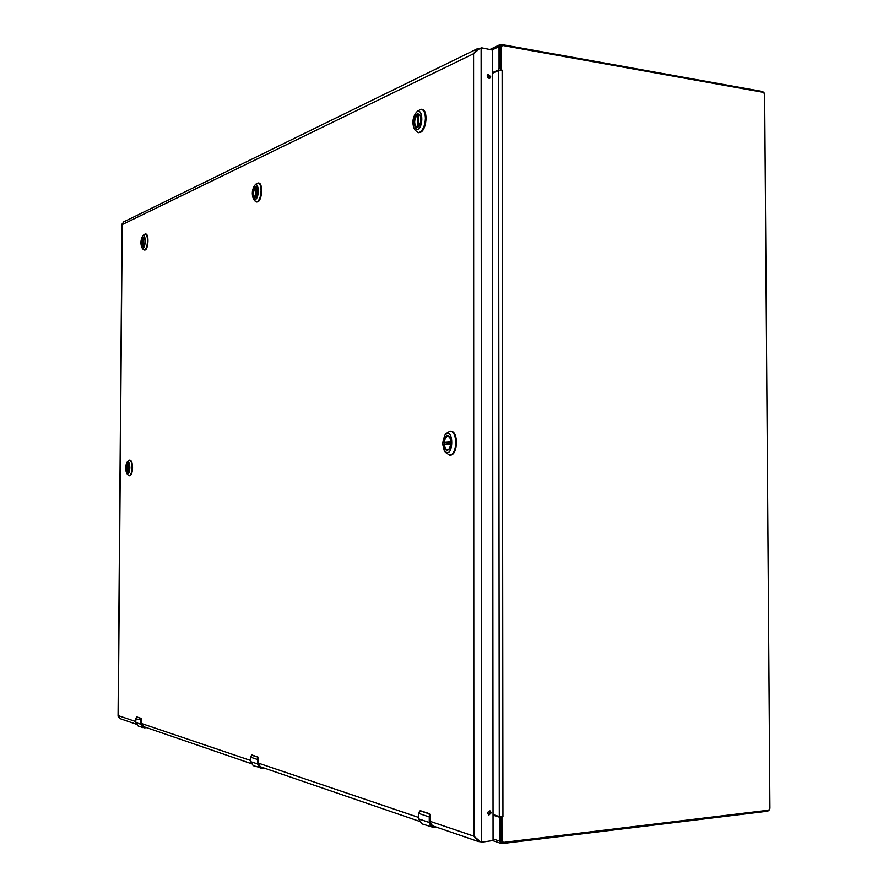 <?xml version="1.0" encoding="UTF-8"?>
<svg xmlns="http://www.w3.org/2000/svg" width="888" height="888" viewBox="0 0 888 888"><rect width="100%" height="100%" fill="white"/><g stroke="black" fill="none" stroke-linecap="round" stroke-linejoin="round"><path stroke-width="1.33" d="M492.407 72.705L498.323 70.008L499.056 68.365L499.034 46.587L500.122 44.567L501.187 44.433L762.492 91.486L764.013 92.63M769.508 809.701L767.776 811.188L502.031 843.589L499.833 841.202L499.811 818.625L499.067 817.038L493.04 815.162M489.41 814.03L487.745 813.519M500.999 817.426L493.04 814.574L501.931 817.382L500.999 817.093L501.021 840.47L502.486 842.102M487.734 812.909L489.732 813.53L487.723 813.053M501.454 45.865L500.199 47.364L500.344 70.097M500.221 69.908L501.132 69.486L501.11 46.931L502.586 45.443L763.447 92.352L764.657 94.139L769.929 808.402L768.719 810.178L503.452 842.412L501.953 840.781L501.931 817.382L502.941 816.694L501.076 816.749M501.132 69.486L502.131 70.208L500.299 70.13L501.132 69.486M500.299 70.13L498.545 70.496L499.289 816.494M487.235 75.658L488.333 75.158M492.418 73.293L498.545 70.496M255.899 197.38L254.967 197.747C252.603 194.583 252.791 190.964 255.511 186.913L256.865 187.401M255.333 186.691L256.787 187.268C258.131 190.864 257.798 194.272 255.8 197.48C252.558 200.843 252.014 187.99 255.333 186.691M255.267 199.622L253.38 198.857C251.604 194.117 252.037 189.632 254.69 185.381C258.952 180.952 259.651 197.991 255.267 199.622M254.645 200.777L257.109 201.831C259.485 200.244 260.806 196.559 261.072 190.742C260.961 186.103 259.973 183.516 258.097 182.972L256.299 183.783M256.565 201.976L257.72 201.898C262.204 200.488 263.126 183.039 258.719 183.05L258.408 183.039M256.133 186.88L256.077 197.158L256.266 186.891M255.211 197.747C252.958 195.116 253.013 191.619 255.367 187.235L256.121 187.213M143.079 246.476C141.458 244.178 141.492 241.203 143.201 237.573L142.901 246.498C141.159 243.778 141.281 240.726 143.268 237.329L144.045 237.562M143.101 237.14L143.967 237.451L143.334 246.398C140.948 244.922 140.87 241.836 143.101 237.14M143.024 248.096L141.891 247.685C140.371 243.601 140.648 239.671 142.735 235.908C145.765 232.8 146.098 247.019 143.024 248.096M143.157 249.384L144.633 249.939C146.331 248.74 147.286 245.687 147.497 240.781C147.419 236.696 146.687 234.443 145.277 234.01L144.233 234.476M144.122 250.028L145.166 249.994C148.44 249.017 149.062 233.933 145.821 234.055L145.277 234.01M418.57 126.551L416.683 127.361C413.342 123.521 413.664 119.103 417.638 114.097L420.202 115.262M417.427 113.819L420.113 115.096C421.5 119.247 420.945 123.11 418.437 126.684C413.542 131.946 412.287 115.94 417.427 113.819M417.416 129.593L413.941 127.928C412.076 122.455 412.809 117.338 416.15 112.598C422.599 105.683 424.198 126.928 417.416 129.593M415.029 130.059L417.915 132.59L419.536 132.345C423.088 130.136 425.052 125.474 425.419 118.348C425.263 113.009 423.876 109.979 421.289 109.257L417.793 110.867M418.27 132.612L420.246 132.445C426.717 130.303 428.294 109.679 422 109.368L421.634 109.335M418.903 114.019L418.448 126.662M416.971 127.361L416.971 127.361C413.786 124.187 413.908 119.913 417.338 114.541L418.459 114.552M128.283 472.183L126.351 468.02L128.449 463.625M126.129 468.02C126.374 464.302 127.117 462.803 128.372 463.536L128.205 472.283C126.984 472.982 126.296 471.561 126.129 468.02M129.837 467.732C129.504 472.627 128.527 474.603 126.884 473.648C125.175 469.774 125.252 465.934 127.106 462.115C128.705 461.194 129.615 463.07 129.837 467.732M128.227 475.202L129.193 475.757C130.858 475.28 131.801 472.594 132.012 467.71C131.901 463.092 131.058 460.55 129.482 460.095L128.505 460.606M129.193 475.757L129.726 475.768C131.391 475.28 132.334 472.605 132.556 467.721C132.434 463.103 131.591 460.561 130.014 460.106L129.482 460.095M128.705 468.431L128.716 467.499L126.596 467.232L128.15 463.425M127.972 472.372L126.584 468.797L129.304 468.387L126.773 468.587M128.716 467.499L129.326 467.454M449.606 448.64L447.419 449.939C445.332 449.506 444.2 447.308 444.011 443.323C444.255 438.95 445.532 436.552 447.83 436.141L449.927 437.562M451.137 442.746L449.483 448.795C441.858 456.909 442.679 428.86 449.828 437.396L451.137 442.746M442.479 443.412L444.688 435.398C454.689 424.819 453.613 461.638 444.244 450.505L442.479 443.412M445.454 452.403L449.572 455.078C457.431 455.2 457.853 430.736 449.983 431.113L446.009 433.577M449.65 455.067L450.016 455.1C458.03 455.91 458.774 430.791 450.716 431.135L450.349 431.146M447.719 449.905L447.719 449.905C445.92 449.617 444.81 447.83 444.377 444.511L451.104 443.689L444.622 444.189M451.137 442.257L447.263 442.557L447.252 443.989M447.263 442.557L444.377 442.124C444.877 438.428 446.131 436.452 448.118 436.197L448.24 436.208M142.946 726.639L143.523 726.673M141.137 718.414L141.081 719.924L140.981 718.259L136.552 717.082M136.774 717.027L135.875 718.226L135.797 722.521L135.875 718.226L136.774 717.027L140.826 718.37L141.003 724.22L144.422 727.627L145.998 727.516M429.559 813.874L429.759 816.183L429.193 813.597L420.479 810.722L419.369 811.277M420.191 810.7L418.714 813.408L420.279 810.888L428.982 813.774L429.759 816.183L429.703 822.51C429.992 825.707 431.524 827.327 434.265 827.361L436.352 827.128M257.975 757.087L257.997 758.907L257.742 756.887L251.404 755.266M253.28 765.678L250.616 761.627L250.682 756.52L251.837 755.122L257.564 757.02L257.931 764.024C258.175 766.622 259.474 767.954 261.838 768.031L263.636 767.876M479.62 841.014L473.892 836.174L430.258 821.378M122.278 223.487L122.211 224.609L473.582 53.724L479.675 48.529M142.335 726.173L251.004 763.547M487.556 74.881L489.421 77.245L489.055 78.455M489.399 810.866L489.998 812.387L488.322 814.696M135.809 721.556L118.282 715.617L122.211 224.609L123.421 222.033L477.011 48.907L479.875 48.307M480.308 841.802L478.177 841.48L473.892 836.174L473.582 53.724L477.011 48.907M136.13 724.131L119.836 718.547L118.282 715.617L118.382 716.971M481.574 842.235L493.062 840.514L492.396 50.028L481.118 47.708L481.574 842.235M490.676 76.668L489.754 78.333C487.235 77.944 486.691 76.645 488.1 74.437L490.676 76.668M491.275 812.775L488.9 815.04C487.157 812.986 487.545 811.599 490.087 810.899L491.275 812.775M500.221 68.554L499.056 68.365M499.811 818.625L500.999 818.492M492.329 49.817L499.034 46.587M499.833 841.202L493.062 838.938M498.323 70.008L499.567 70.219M499.067 817.038L500.477 816.871M501.021 840.47L501.953 840.781M501.11 46.931L500.199 47.364M502.131 70.208L502.941 816.694M255.733 187.168L255.677 197.547M255.322 197.724L255.367 187.235M143.135 246.464L143.201 237.573M143.678 245.954L143.745 237.329L143.69 245.921M417.793 114.452L417.782 127.139M417.327 127.317L417.338 114.541M418.503 114.019L418.492 126.618M129.315 467.266L126.795 467.465M129.293 468.598L126.584 468.797M126.596 467.232L129.304 467.021M451.115 441.969L444.644 442.479M444.377 442.124L451.093 441.602M451.082 444L444.377 444.511M144.311 726.939L143.323 726.806L141.558 724.164L141.17 718.47M140.826 718.37L137.018 716.949M141.603 719.868L141.425 724.186L141.159 718.448M141.425 724.186L144.422 727.183M144.422 727.627L146.453 727.672L144.344 727.816M141.003 724.22L143.001 727.638L138.084 725.94L135.82 722.532L140.726 724.208L141.037 720.446M140.792 719.879L135.842 718.792M428.982 813.774L430.414 816.072L430.258 822.443L430.414 816.072L429.703 814.052M434.054 826.34L432.734 826.184L430.369 822.366L430.369 816.105M432.734 826.184L430.369 822.432M434.165 826.373L434.931 826.639M420.302 810.689L429.37 813.697M430.258 822.443C430.514 825.263 431.857 826.684 434.265 826.717M434.265 827.361L436.918 827.327L434.177 827.627M429.703 822.51L432.323 827.438L434.099 827.627L421.745 823.787L418.703 818.891L418.714 813.408L429.259 816.938L429.259 822.488L418.659 818.858L418.67 813.375M429.703 816.96L429.315 816.105M418.703 818.825L421.789 823.798M257.564 757.02L258.586 758.829L258.408 763.98L258.031 757.164M261.694 767.21L260.561 767.054L258.53 763.958M261.771 767.243L262.415 767.454M251.926 754.966L257.931 757.031M258.408 763.98L259.407 766.599L261.849 767.51M261.838 768.031L253.235 765.667L250.616 761.627L250.638 757.187L257.598 759.518L257.576 764.013L260.195 768.065L264.158 768.053M261.771 768.253L264.147 768.053M257.931 764.024L250.638 761.649M257.953 759.54L257.653 758.851M250.627 760.483L141.425 723.465M418.659 817.448L258.408 763.125M500.122 44.567L490.265 49.328M501.243 843.5L493.007 840.725M500.943 45.987L501.853 45.543M501.986 842.046L502.919 842.357M253.38 198.857L254.701 200.855M254.69 185.381L256.366 183.716M256.255 201.965L256.865 202.031M258.097 182.972L258.719 183.05M141.891 247.685L143.19 249.417M142.735 235.908L144.267 234.432M413.941 127.928L415.107 130.225M416.15 112.598L417.926 110.734M417.915 132.59L418.614 132.689M421.289 109.257L422 109.368M126.884 473.648L128.261 475.235M127.106 462.115L128.538 460.572M444.244 450.505L445.587 452.591M444.688 435.398L446.142 433.388M449.284 455.078L450.016 455.1M449.983 431.113L450.716 431.135M143.323 726.806L141.569 724.153M135.797 722.521L138.084 725.94M258.586 758.829L258.552 763.946L260.561 767.054M251.859 754.978L250.638 757.187M259.984 766.622L419.125 821.222M431.701 825.529L478.177 841.48M122.022 224.087L118.071 716.216"/></g></svg>
